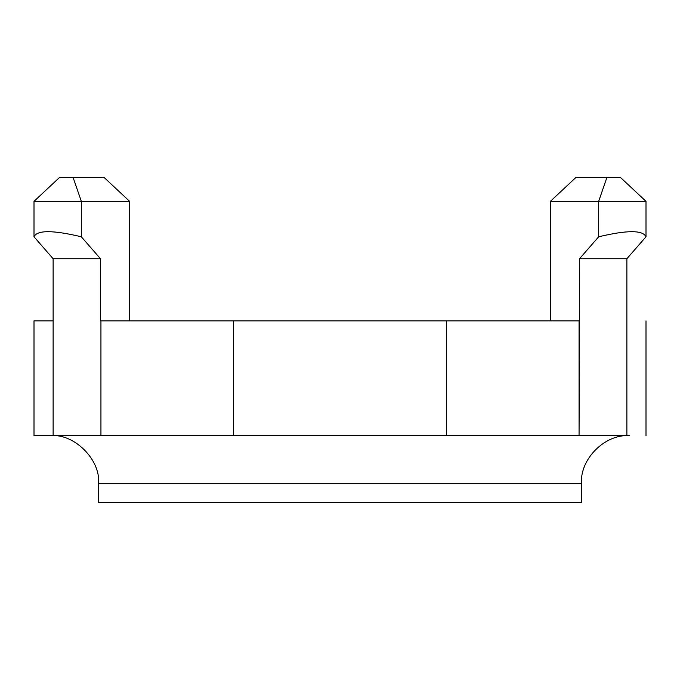 <?xml version="1.0" encoding="UTF-8"?>
<svg xmlns="http://www.w3.org/2000/svg" width="680" height="680" viewBox="0 0 680 680"><rect width="100%" height="100%" fill="white"/><g stroke="black" fill="none" stroke-linecap="round" stroke-linejoin="round"><path stroke-width="1.02" d="M34 435.625L34 320.875L34 435.625L53.125 435.625L34 435.625M581.451 502.562L98.549 502.562L581.451 502.562L581.451 483.438L98.549 483.438L98.549 502.562L98.549 483.438L581.451 483.438C579.972 458.94 604.766 434.146 629.263 435.625M59.559 177.438L104.066 177.438L59.559 177.438L34 201.348L81.328 201.348L73.083 177.438L81.328 201.348L129.617 201.348L104.066 177.438L129.617 201.348L104.066 177.438L129.617 201.348L34 201.348L59.559 177.438M620.44 177.438L646 201.348L620.44 177.438L606.917 177.438L598.672 201.348L646 201.348L620.44 177.438L646 201.348L598.672 201.348L606.917 177.438L620.44 177.438M50.736 435.625C74.392 433.491 100.683 459.782 98.549 483.438C100.683 459.782 74.392 433.491 50.736 435.625M81.328 236.784L81.328 201.348L81.328 236.784C52.819 230.001 37.043 230.001 34 236.784C37.043 230.001 52.819 230.001 81.328 236.784L100.462 258.723L81.328 236.784M34 201.348L34 236.784L53.125 258.723L100.462 258.723L100.462 320.875L100.462 258.723L53.125 258.723L34 236.784L34 201.348M550.384 201.348L575.935 177.438L550.384 201.348L598.672 201.348L598.672 236.784L579.538 258.723L579.538 320.875L446.479 320.875L446.479 435.625L53.125 435.625L579.062 435.625L446.479 435.625L446.479 320.875L233.52 320.875L233.52 435.625L233.52 320.875L100.938 320.875L100.938 435.625L100.938 320.875L100.462 320.875L579.062 320.875L579.062 435.625L579.538 258.723L626.875 258.723L646 236.784L626.875 258.723L579.538 258.723L598.672 236.784C627.164 230.001 642.94 230.001 646 236.784C642.94 230.001 627.164 230.001 598.672 236.784L598.672 201.348L550.384 201.348L575.935 177.438L606.917 177.438L575.935 177.438L550.384 201.348L550.384 320.875L550.384 201.348M626.875 435.625C652.256 435.625 652.256 435.625 626.875 435.625L579.062 435.625L626.875 435.625C652.256 435.625 652.256 435.625 626.875 435.625L626.875 320.875C652.256 320.875 652.256 320.875 626.875 320.875L626.875 435.625M129.617 320.875L129.617 201.348L129.617 320.875M53.125 320.875L53.125 258.723L34 236.784L53.125 258.723L53.125 435.625L53.125 320.875L34 320.875L53.125 320.875M626.875 320.875L626.875 258.723L646 236.784L646 201.348L646 236.784L626.875 258.723L626.875 320.875M646 320.875L646 435.625"/></g></svg>
